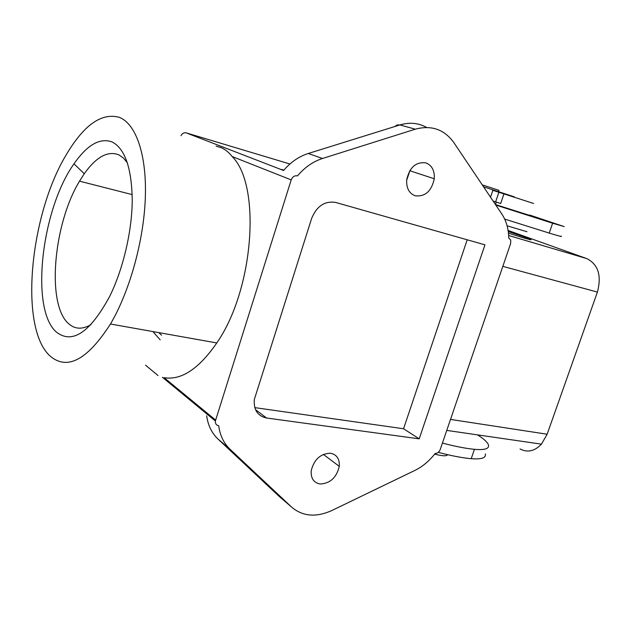 <?xml version="1.0" encoding="UTF-8"?>
<svg xmlns="http://www.w3.org/2000/svg" width="631" height="631" viewBox="0 0 631 631"><rect width="100%" height="100%" fill="white"/><g stroke="black" fill="none" stroke-linecap="round" stroke-linejoin="round"><path stroke-width="0.95" d="M508.46 233.155L523.209 237.761C533.495 240.742 533.716 240.435 523.864 236.846L508.255 231.514M508.657 235.489L586.838 258.615L508.097 230.457M282.98 169.739C280.874 169.258 281.079 169.51 283.603 170.504L186.303 132.896L289.921 163.997M297.509 175.883C304.702 167.357 313.039 161.56 322.52 158.484L415.301 129.181C431.454 124.883 444.327 129.394 453.91 142.701L501.89 214.098C506.267 220.763 508.554 228.73 508.752 237.99L510.755 240.103L510.621 243.582L440.225 449.509C439.113 452.127 437.457 453.437 435.256 453.437L435.201 453.429C429.348 460.977 422.541 466.656 414.788 470.474L331.93 510.479C316.178 517.594 302.777 516.497 291.735 507.19L230.141 449.375C223.816 443.348 220.006 435.477 218.697 425.744L218.626 425.736C216.267 425.239 215.179 423.653 215.376 420.995L291.206 179.898C292.508 176.719 294.59 175.379 297.438 175.86M450.51 419.418L547.14 434.231L597.407 292.074C601.761 275.605 598.235 264.452 586.838 258.615M415.19 195.799C425.184 196.872 431.549 191.193 434.278 178.77C434.735 170.709 431.975 165.425 426.012 162.916C416.034 161.607 409.598 167.215 406.703 179.748C406.246 188.054 409.069 193.401 415.19 195.799M406.648 180.356L410.063 170.252M158.673 332.6L161.599 335.203M112.223 141.983C125.072 148.766 131.745 168.272 132.234 200.484C131.982 231.435 123.155 269.027 109.762 296.247C90.067 332.529 72.281 344.479 56.411 332.087C29.838 309.411 41.465 209.24 73.985 163.847C87.22 144.791 99.966 137.503 112.223 141.983M119.44 117.382C101.567 112.342 83.686 125.041 65.821 155.478C29.925 215.408 19.017 326.811 49.533 355.529C66.736 370.902 87.039 360.396 110.457 324.011C129.749 291.325 143.907 240.277 145.343 197.353C146.771 154.374 135.862 123.913 119.44 117.382M160.187 339.833L152.891 331.567M91.006 324.61C82.527 329.556 75.176 329.343 68.953 323.963C46.213 305.459 53.217 224.242 79.522 181.168L84.262 173.738C96.251 156.867 107.767 150.564 118.802 154.84L123.368 157.987L127.407 162.845M335.645 202.441L484.963 244.836L419.197 438.853L266.527 418.006C257.677 416.066 253.607 409.921 254.301 399.565L311.627 218.452C316.77 206.061 324.776 200.721 335.645 202.441M320.28 484.009C330.281 483.378 336.607 477.486 339.273 466.333C339.723 458.879 336.765 454.509 330.415 453.224C320.422 453.65 314.017 459.502 311.209 470.773C310.752 478.44 313.781 482.849 320.28 484.009M492.606 190.239L533.589 203.466M547.14 434.231L541.453 444.153C534.631 451.244 527.492 452.845 520.031 448.949M216.117 146.147L220.818 147.544C224.975 149.208 228.73 152.197 232.105 156.504C261.321 184.899 254.056 289.432 216.788 342.941L110.457 324.011M467.2 239.788L403.556 428.757L254.814 407.634M419.197 438.853L403.556 428.757M498.908 192.218L495.627 201.896L500.683 203.497L503.948 193.859M493.127 201.06L495.627 201.896M507.103 225.811L526.98 231.727M560.896 236.112C563.073 237.106 559.176 236.097 549.215 233.084L504.682 219.083M514.281 196.833L483.543 186.8M485.278 453.902C486.351 457.877 481.658 459.471 471.207 458.69C462.042 457.861 451.07 455.756 438.293 452.356M482.25 184.875L498.987 190.333L498.537 191.658M215.589 420.065L164.107 377.677C181.286 380.485 198.844 368.906 216.788 342.941M434.68 454.099C442.284 456.11 446.614 456.308 447.679 454.706M488.418 444.855C489.538 448.704 484.876 450.195 474.441 449.327C465.52 448.444 454.848 446.362 442.426 443.072M477.501 434.869C483.488 438.632 487.093 441.85 488.299 444.524M529.622 215.021L564.201 226.6L552.622 223.224L495.808 205.059M494.956 203.789L495.65 204.01M529.512 215.36L495.485 204.57M502.828 266.361L597.407 292.074M145.58 365.223L158.042 375.548M283.603 170.504C290.67 162.151 298.889 156.48 308.251 153.491L399.92 124.938L397.096 124.946L394.777 126.539M415.301 129.181L399.92 124.938C409.582 122.083 418.479 122.919 426.627 127.446M206.668 415.782C207.993 425.357 211.787 433.126 218.05 439.097L279.186 496.416L291.735 507.19M218.05 439.097L230.141 449.375M308.251 153.491L322.52 158.484M181.018 135.704C182.209 133.362 183.976 132.423 186.303 132.896M266.527 418.006L255.539 409.669M291.206 179.898L232.105 156.504M474.441 449.327L471.207 458.69M549.215 233.084L552.622 223.224M496.991 191.611L497.133 191.201M410.016 170.812L434.278 178.77M495.469 204.547L496.297 202.109M446.756 430.405L541.453 444.153M490.532 197.195L492.858 190.302M79.522 181.168L132.187 194.6M84.262 173.738L73.985 163.847M162.427 377.299L215.376 420.995M323.356 454.399L339.273 466.333"/></g></svg>
